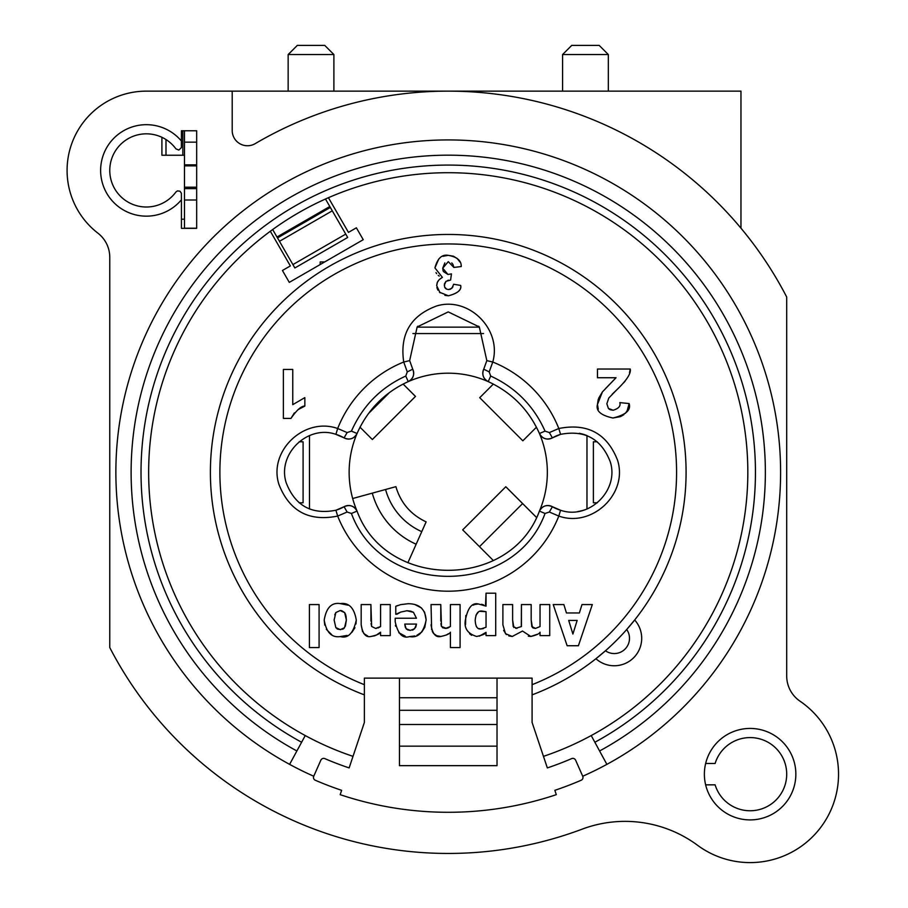 <?xml version="1.0" encoding="UTF-8"?>
<svg xmlns="http://www.w3.org/2000/svg" width="908" height="908" viewBox="0 0 908 908"><rect width="100%" height="100%" fill="white"/><g stroke="black" fill="none" stroke-linecap="round" stroke-linejoin="round"><path stroke-width="1.36" d="M184.472 155.245L161.908 155.245L161.908 137.29M184.472 130.854L181.43 130.854M196.673 130.775L184.472 130.775L184.472 142.159L196.673 142.159L196.673 130.775L181.43 130.775L181.373 147.629L178.819 150.07L175.914 148.844A36.592 36.592 0 0 0 121.854 143.248A36.592 36.592 0 0 0 121.854 197.592A36.592 36.592 0 0 0 175.914 191.997L177.412 190.896L179.977 191.202L181.373 193.211L181.43 199.783A45.74 45.74 0 0 1 114.987 203.698A45.74 45.74 0 0 1 114.987 137.142A45.74 45.74 0 0 1 181.43 141.058M196.673 228.214L184.472 228.214L184.472 200.01L196.673 200.01L196.673 188.626L184.472 188.626L184.472 200.01M184.472 188.626L184.472 142.159M196.673 142.159L196.673 188.626M196.673 200.01L196.673 228.351L181.43 228.351L181.43 199.783M196.673 164.859L184.472 164.859M325.473 199.011L347.685 237.476L294.862 267.974L272.672 229.542M232.21 130.502A15.243 15.243 0 0 0 255.182 143.646A381.156 381.156 0 0 1 786.703 297.018L786.703 675.983A30.497 30.497 0 0 0 799.993 701.158A88.428 88.428 0 0 1 822.183 825.406A88.428 88.428 0 0 1 697.537 845.269A121.967 121.967 0 0 0 582.164 829.152A381.156 381.156 0 0 1 109.766 647.563L109.766 257.304A30.497 30.497 0 0 0 97.916 233.174A79.28 79.28 0 0 1 146.358 91.141L232.21 91.141L232.21 130.502M340.171 794.659A339.989 339.989 0 0 0 556.298 794.659L554.845 790.323A335.415 335.415 0 0 0 581.177 780.244A3.019 3.019 0 0 0 582.732 776.249L575.627 760.189A3.053 3.053 0 0 0 571.631 758.623A311.784 311.784 0 0 1 547.342 767.918L543.461 756.353A299.595 299.595 0 0 0 591.221 735.559L594.865 742.256A307.21 307.21 0 0 0 685.279 276.872A307.21 307.21 0 0 0 211.189 276.872A307.21 307.21 0 0 0 301.615 742.256L305.247 735.559A299.595 299.595 0 0 0 353.008 756.353L349.137 767.918A311.784 311.784 0 0 1 324.837 758.623A3.053 3.053 0 0 0 320.842 760.189L313.737 776.249A3.019 3.019 0 0 0 315.303 780.244A335.415 335.415 0 0 0 341.624 790.323L340.171 794.659M705.641 784.841A45.74 45.74 0 0 1 776.022 736.479A45.74 45.74 0 0 1 776.022 811.865A45.74 45.74 0 0 1 705.641 784.841L715.118 784.841A36.592 36.592 0 0 0 771.437 803.909A36.592 36.592 0 0 0 771.437 744.435A36.592 36.592 0 0 0 715.118 763.503L705.641 763.503M313.748 776.238A332.373 332.373 0 0 1 289.607 764.366L296.882 750.973A317.119 317.119 0 0 1 203.551 270.573A317.119 317.119 0 0 1 692.929 270.573A317.119 317.119 0 0 1 599.586 750.973L606.873 764.366A332.373 332.373 0 0 1 582.732 776.238M606.873 764.366A332.373 332.373 0 0 0 704.687 260.868A332.373 332.373 0 0 0 191.781 260.868A332.373 332.373 0 0 0 289.607 764.366A332.373 332.373 0 0 1 191.781 260.868A332.373 332.373 0 0 1 704.687 260.868A332.373 332.373 0 0 1 606.873 764.366M301.615 742.256L296.882 750.973M181.43 219.203L184.472 219.203M305.247 735.559A299.595 299.595 0 0 1 217.08 281.718A299.595 299.595 0 0 1 679.4 281.718A299.595 299.595 0 0 1 591.221 735.559A299.595 299.595 0 0 0 679.4 281.718A299.595 299.595 0 0 0 217.08 281.718A299.595 299.595 0 0 0 305.247 735.559M599.586 750.973L594.865 742.256M232.21 91.141L740.962 91.141L740.962 228.18M536.469 427.191L522.838 440.811L479.719 397.693L493.35 384.061M493.328 560.508L462.683 529.863L505.801 486.745L536.469 517.401M532.088 684.689L532.088 678.117L364.38 678.117L364.38 684.689A228.339 228.339 0 0 1 364.278 259.949A228.339 228.339 0 0 1 660.604 388.386A228.339 228.339 0 0 1 532.088 684.689L532.088 722.439L543.461 756.353M399.452 678.117L399.452 765.66L497.028 765.66L497.028 678.117M407.874 562.778L426.124 521.873C410.791 514.643 400.712 502.919 395.888 486.665L352.667 498.526M353.008 756.353L364.38 722.439L364.38 684.689M486.824 360.624L492.76 362.02A118.925 118.925 0 0 1 558.806 428.508L560.565 434.353A39.646 39.646 0 0 0 552.382 437.872A9.148 9.148 0 0 1 539.431 433.502A99.097 99.097 0 0 1 539.431 511.091C510.602 589.996 385.877 590.075 357.048 511.091A99.097 99.097 0 0 1 357.048 433.502C367.695 409.621 384.765 392.324 408.237 381.621A99.097 99.097 0 0 1 488.232 381.621C511.794 392.517 528.853 409.803 539.431 433.502C542.451 438.791 546.775 440.244 552.382 437.872L560.565 434.353C584.752 429.7 601.323 438.859 610.278 461.832C619.46 490.536 588.804 520.205 560.565 510.239L552.382 506.721C546.764 504.337 542.451 505.801 539.431 511.091A9.148 9.148 0 0 1 552.382 506.721A39.646 39.646 0 0 0 560.565 510.239L558.806 516.073C592.232 527.979 628.336 493.555 617.519 460.118C606.975 433.411 587.397 422.867 558.806 428.508L549.363 432.571L545.038 431.118C533.813 405.955 515.699 387.603 490.695 376.048L489.196 371.894L492.76 362.02C502.147 329.309 468.585 295.963 436.476 306.03C410.609 315.644 399.69 334.303 403.719 362.02L407.272 371.894L405.774 376.048C380.849 387.41 362.735 405.762 351.43 431.118L347.117 432.571L337.674 428.508C304.294 416.613 268.076 451.049 278.949 484.452C289.448 511.261 309.015 521.794 337.674 516.073L347.117 512.021L351.43 513.474C382.03 597.328 514.439 597.237 545.038 513.474L549.363 512.021L558.806 516.073A118.925 118.925 0 0 1 337.674 516.073L335.903 510.239C311.682 514.961 295.1 505.79 286.19 482.75C276.963 454.057 307.71 424.399 335.903 434.353L344.087 437.872C349.659 440.266 353.984 438.814 357.048 433.502A9.148 9.148 0 0 1 344.087 437.872A39.646 39.646 0 0 0 335.903 434.353L337.674 428.508A118.925 118.925 0 0 1 403.719 362.02L409.656 360.624L417.147 326.948L448.246 311.898L479.322 326.948L486.824 360.624L483.737 369.181C481.728 374.607 483.226 378.75 488.232 381.621A9.148 9.148 0 0 1 483.737 369.181L489.196 371.894M403.129 384.061L415.478 396.41L372.348 439.529L359.999 427.18M324.701 261.947L320.172 261.947L320.172 264.557M532.088 694.87A237.839 237.839 0 0 0 638.483 329.547A237.839 237.839 0 0 0 257.997 329.547A237.839 237.839 0 0 0 364.38 694.87M309.401 604.569L319.083 604.569L319.083 647.563L309.401 647.563L309.401 604.569L319.083 604.569L319.083 647.563M324.735 625.067L324.213 620.073C326.278 607.747 331.613 602.254 340.228 603.604L348.127 605.182M347.117 635.452L340.228 636.587C331.613 637.836 326.267 632.331 324.213 620.073C326.256 607.758 331.59 602.265 340.228 603.604C348.888 602.367 354.245 607.861 356.276 620.073L355.97 623.989M354.937 627.723L351.771 632.49M331.692 634.681L326.301 629.289M371.054 623.501L371.622 626.452L375.594 628.415L380.566 626.554L380.566 604.569L390.236 604.569L390.236 635.623L380.566 635.623L380.566 632.184L376.082 635.248M375.038 635.725L370.952 636.463C365.856 637.677 362.598 633.795 361.18 624.783L361.18 604.569L370.918 604.569L370.929 621.095M367.763 636.054L363.688 633.455M362.576 631.752L361.18 624.783M375.594 628.415L376.582 628.336M377.955 627.973L380.066 626.883M465.543 624.534L465.793 615.465M473.181 605.148L474.407 604.626M474.839 604.478L478.368 603.968L486.041 606.135L486.041 593.196L495.711 593.196L495.711 635.623L486.041 635.623L486.041 632.354L479.333 636.168M481.546 604.274L483.68 604.944M485.519 605.84L486.041 593.196L495.711 593.196M471.672 635.316L469.595 633.784M533.155 628.007L535.516 628.415L540.044 626.554L540.044 604.569L549.726 604.569L549.726 635.623L540.044 635.623L540.044 632.184C539.579 633.693 536.492 635.112 530.805 636.463L528.32 636.168M537.286 634.283L530.805 636.463L522.497 631.049L512.26 636.463L508.832 635.94M506.369 634.579L503.622 630.379M522.497 631.049L512.26 636.463L505.495 633.693L502.884 624.783L502.884 604.569L512.623 604.569L512.623 620.073L513.849 627.496M515.676 628.325L521.43 626.554L521.43 604.569L531.18 604.569L531.18 620.073L532.428 627.496M521.306 626.645L521.43 604.569L531.18 604.569M566.433 612.968L579.383 612.968L581.983 604.569L592.322 604.569L578.407 645.736L567.137 645.736L553.222 604.569L563.868 604.569L566.433 612.968L579.383 612.968L581.983 604.569L592.322 604.569M442.434 627.678L445.442 628.415L450.413 626.554L450.413 604.569L460.084 604.569L460.084 647.563L450.413 647.563L450.413 632.184C449.835 633.784 446.634 635.203 440.811 636.463L436.759 635.759L433.57 633.489M448.427 633.727L446.271 635.067M433.547 633.455L432.287 631.469M431.652 629.743L431.028 604.569L440.777 604.569L440.789 621.061M440.913 623.626L441.401 626.293M431.028 604.569L440.777 604.569L441.47 626.452L446.259 628.359M446.781 628.268L447.826 627.973M448.212 627.814L449.04 627.417M414.865 604.535L421.437 607.94L424.615 612.242L426.124 619.914L424.796 627.36L421.755 632.059L416.92 635.305M414.82 635.975L409.519 636.587C402.607 638.778 397.84 633.829 395.207 621.742L395.207 618.246L416.454 618.246L413.481 612.344L410.745 611.141L406.943 610.732L400.644 612.106L395.774 614.307L395.774 606.306L397.749 605.511M405.229 636.179L398.805 632.728M395.627 626.225L395.457 625.294M395.774 606.306L400.644 604.637L407.953 603.729C419.235 603.661 425.296 609.052 426.124 619.914C423.65 632.615 418.123 638.176 409.519 636.587M442.9 256.294L448.212 255.341C457.11 256.919 461.446 260.653 461.241 266.543L453.898 267.451L452.956 264.41M452.933 264.364L451.775 262.934M444.829 262.923L442.718 268.235L443.081 270.754M443.399 271.537L447.973 274.466L451.446 273.887L450.606 280.084L445.976 281.355L444.443 283.807L444.636 287.11L446.77 289.209L448.643 289.538L450.436 289.209L452.956 286.826M448.631 280.197L447.667 280.436M446.055 281.287L444.284 285.191M444.704 287.257L445.397 288.267M445.533 288.415L446.781 289.209M448.643 289.538L451.866 288.301L453.659 284.249L460.662 285.43C461.786 289.879 457.7 293.329 448.427 295.792L444.897 295.384M440.074 292.83L436.68 285.645L437.168 282.763M437.849 290.095L436.873 287.541M437.35 282.32L438.235 280.788M440.221 278.745L442.389 277.337L434.921 267.905L438.814 258.928M439.222 276.1L438.212 275.362M436.646 273.649L435.999 272.593M434.921 267.905C437.474 258.394 441.912 254.195 448.212 255.341L453.467 256.226L457.178 258.474M457.212 258.508L459.936 262.026M610.312 409.746L613.172 410.246C618.666 408.543 620.879 406.001 619.789 402.619L629.119 403.549L627.201 410.632L625.306 413.378M623.932 414.638L620.505 416.624L612.945 418.009C600.835 415.399 595.682 410.881 597.475 404.435L598.19 399.52M598.293 409.213L597.475 404.435L602.39 391.95L616.033 377.739L597.475 377.739L597.475 369.034L630.243 369.034L629.505 372.813M598.576 398.374L602.39 391.95M605.545 388.556L616.033 377.739L597.475 377.739L597.475 369.034M625.249 380.94L623.648 382.858M630.243 369.034C631.208 373.415 626.634 380.418 616.521 390.054L612.196 394.185M616.521 390.054L608.78 398.044L606.85 403.765L608.383 408.43M608.814 408.838L609.79 409.508M294.351 412.924L290.969 418.418L283.387 418.418L283.387 369.454L292.762 369.454L292.762 404.662L304.85 397.602L304.85 406.08L298.471 409.429M407.272 371.894L412.743 369.181A9.148 9.148 0 0 1 408.237 381.621C413.242 378.75 414.752 374.607 412.743 369.181L409.656 360.624M357.048 511.091C354.018 505.801 349.705 504.337 344.087 506.721L335.903 510.239A39.646 39.646 0 0 0 344.087 506.721A9.148 9.148 0 0 1 357.048 511.091L351.43 513.474M292.762 369.454L292.762 404.662L304.85 397.602L304.85 406.08C301.399 405.899 296.78 410.007 290.969 418.418L283.387 418.418M606.85 403.765L608.383 408.418L613.172 410.246C618.666 408.543 620.879 406.001 619.789 402.619M629.119 403.549C631.253 410.053 625.862 414.877 612.945 418.009M461.241 266.543L453.898 267.451L448.28 261.652L442.718 268.235L447.973 274.466M436.68 285.645L437.35 282.32L439.222 279.63L442.389 277.337M460.662 285.43C461.616 290.027 457.541 293.477 448.427 295.792L439.461 292.228M451.446 273.887L450.606 280.084M356.276 620.073C353.394 633.251 348.048 638.744 340.228 636.587M334.121 620.016L335.824 627.587L340.228 629.653L344.529 627.712L346.368 620.016L344.665 612.605L340.159 610.539L335.858 612.537L334.121 620.016L335.824 627.587L337.174 628.892M337.594 629.119L340.943 629.619M342.554 629.278L343.53 628.733M343.644 628.642L344.529 627.712M335.858 612.537L334.734 614.852M345.392 626.191L346.368 620.016L345.982 615.76M345.664 614.637L344.665 612.605L341.805 610.732M341.442 610.653L340.159 610.539M380.566 604.569L390.236 604.569L390.236 635.623M380.566 632.184C379.987 633.784 376.786 635.203 370.952 636.463M361.18 604.569L370.918 604.569L371.622 626.452M486.041 635.623L486.041 632.354C485.701 633.829 482.557 635.203 476.598 636.463C467.824 633.705 464.045 628.393 465.293 620.516C467.665 607.951 472.024 602.435 478.368 603.968M478.675 628.529L480.934 628.915L486.041 627.246L486.041 611.674L482.137 611.073C478.085 610.482 475.769 613.558 475.202 620.312C475.531 626.645 477.449 629.516 480.934 628.915L481.853 628.869M482.738 628.722L483.521 628.506M476.201 626.191L477.109 627.507M486.041 627.246L486.041 611.674L479.98 611.334M478.403 612.003L475.917 615.306M540.044 626.554L540.044 604.569L549.726 604.569M531.18 620.073L531.782 626.52L535.516 628.415M540.044 635.623L540.044 632.184M512.623 620.073L513.19 626.52L516.936 628.415M502.884 624.783L502.884 604.569L512.623 604.569M567.137 645.736L553.222 604.569L563.868 604.569M572.903 634.056L577.148 620.448L568.703 620.448L572.903 634.056L577.148 620.448M450.413 626.554L450.413 604.569L460.084 604.569M450.413 647.563L450.413 632.184M440.811 636.463C435.715 637.711 432.446 633.818 431.028 624.783M400.644 604.637L407.953 603.729M413.481 612.344L406.943 610.732L400.644 612.106L396.807 614.307M410.28 630.39L414.57 628.835L416.488 624.08L404.741 624.08L406.16 628.767L410.28 630.39L407.613 629.868M412.277 630.129L412.868 629.936M413.095 629.846L415.75 627.167L416.488 624.08M404.741 624.08L405.309 627.28L406.682 629.289M597.203 441.799L593.378 441.799L593.378 502.794L597.373 502.794M577.999 511.488A39.646 39.646 0 0 0 586.977 509.013L586.977 435.579M478.732 326.21L478.732 327.152L417.748 327.152L417.748 326.21M483.555 333.554L412.924 333.554M299.095 441.799L303.09 441.799L303.09 502.794L299.095 502.794M309.492 435.579L309.492 509.002M328.435 197.706L348.456 232.38L356.379 227.806L363.234 239.689L289.3 282.377L282.433 270.493L290.356 265.919L270.334 231.245M416.159 544.221A78.758 78.758 0 0 1 372.291 493.146M288.154 91.141L288.154 54.548L333.894 54.548L333.894 91.141M333.894 54.548L324.746 45.4L297.302 45.4L288.154 54.548M562.585 91.141L562.585 54.548L608.326 54.548L608.326 91.141M608.326 54.548L599.178 45.4L571.734 45.4L562.585 54.548M586.466 435.375A39.646 39.646 0 0 0 579.213 433.309M595.92 658.731L605.454 650.764A15.243 15.243 0 0 0 626.702 629.516L634.669 619.982A27.444 27.444 0 0 1 633.67 657.721A27.444 27.444 0 0 1 595.92 658.731M182.837 155.245L182.837 130.854M165.994 155.245L165.994 139.537M184.472 187.184L196.673 187.184M184.472 165.846L196.673 165.846M329.797 206.513L276.985 237.011M345.732 234.105L292.909 264.591M330.33 207.444L277.519 237.93M332.283 210.815L279.471 241.301M522.622 503.554L479.492 546.673M399.452 697.764L497.028 697.764M399.452 710.306L497.028 710.306M399.452 724.482L497.028 724.482M399.452 746.16L497.028 746.16M368.387 413.662L389.611 392.438M351.43 431.118L357.048 433.502M408.237 381.621L405.774 376.048M488.232 381.621L490.695 376.048M539.431 433.502L545.038 431.118M552.382 437.872L549.363 432.571M552.382 506.721L549.363 512.021M539.431 511.091L545.038 513.474M344.087 506.721L347.117 512.021M344.087 437.872L347.117 432.571M421.755 531.657A65.001 65.001 0 0 1 385.56 489.503"/></g></svg>
